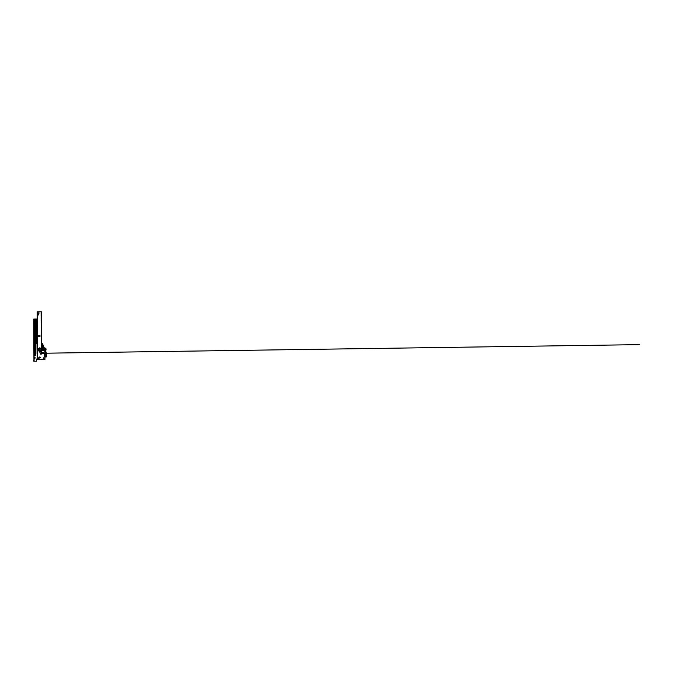 <?xml version="1.0" encoding="UTF-8"?>
<svg xmlns="http://www.w3.org/2000/svg" width="673" height="673" viewBox="0 0 673 673"><rect width="100%" height="100%" fill="white"/><g stroke="black" fill="none" stroke-linecap="round" stroke-linejoin="round"><path stroke-width="1.01" d="M36.443 321.702L36.064 322.611L35.77 321.997M35.375 354.023L35.004 355.184L34.634 354.023M33.759 319.052L33.944 361.216M34.113 355.226L34.062 357.001L35.274 357.826L34.062 357.826M34.062 360.989L34.062 323.419M33.65 319.885L33.65 319.12M33.65 361.157L33.65 360.392M33.944 319.885L33.944 360.392M34.062 358.145L35.274 357.994L34.062 358.818M37.175 357.91L36.46 361.216L34.113 361.216L34.113 358.818M37.124 319.052L36.35 319.052M35.568 319.052L34.113 319.052L34.113 320.626M34.668 353.863L34.18 353.948L34.096 353.199L34.096 354.444L34.096 320.878A1.859 1.859 0 0 1 36.662 319.153A0.665 0.665 0 0 1 37.074 319.768L37.074 337.324L35.913 337.493L36.99 337.324L36.99 319.768A0.58 0.58 0 0 0 36.628 319.229A1.775 1.775 0 0 0 34.18 320.878L34.18 353.199L35.341 354.023L35.341 352.955L34.668 352.955L34.794 355.066M35.77 321.45L36.435 321.45M35.425 355.066L34.584 355.066L34.584 352.955L35.265 352.787L35.913 355.1A0.496 0.496 0 0 1 35.417 355.596L34.592 355.596A0.496 0.496 0 0 1 34.096 355.1L34.096 354.444L34.592 355.512L35.829 355.1L35.829 354.444L35.341 355.066L35.341 353.199L35.829 353.199L35.829 337.324L37.124 337.324M35.829 322.451L36.443 322.939L36.443 320.71L35.77 320.71L35.846 323.023L36.359 323.023L35.686 322.939L35.686 320.71A0.421 0.421 0 0 1 36.106 320.289A0.421 0.421 0 0 1 36.527 320.71L36.527 322.939L35.686 322.939M35.913 338.872L36.544 338.872L36.544 337.501L36.014 337.501L35.913 338.956L36.544 338.956L35.93 338.872L35.93 337.501L35.913 353.863M34.18 320.878L34.096 320.878A1.859 1.859 0 0 1 37.124 319.423A1.859 1.859 0 0 0 36.662 319.153L37.166 319.465M36.99 319.768L37.074 319.768A0.665 0.665 0 0 0 36.662 319.153L37.116 319.524A0.74 0.74 0 0 1 37.124 319.549A1.775 1.775 0 0 0 37.116 319.524L37.124 319.524M34.668 354.444L34.096 353.863M35.341 354.444L35.341 353.863M35.846 336.912L36.443 336.828L36.443 323.604L35.846 323.52L35.77 336.828L36.443 336.828M34.752 352.046L35.341 351.962L35.341 320.71A0.757 0.757 0 0 1 36.334 319.986L36.392 319.658A1.287 1.287 0 0 0 34.668 320.878L34.668 351.962L35.341 351.962M36.544 337.417L35.93 337.501L36.628 337.501L36.628 338.872M35.913 338.973L36.695 339.066A4.677 4.677 0 0 1 37.015 340.134A1.321 1.321 0 0 0 36.956 340.143A4.627 4.627 0 0 0 36.653 339.091L35.997 339.057L36.3 343.625A4.627 4.627 0 0 0 36.956 342.246L37.007 342.254A4.677 4.677 0 0 1 36.342 343.651L35.913 343.39M36.249 343.381L36.283 341.657L36.653 342.591L36.098 343.28L36.098 341.606L36.098 343.28M36.014 343.457L35.997 339.057M36.956 342.195L36.392 342.145L36.956 342.195L36.392 342.145L36.636 341.404M39.614 348.732L39.614 347.865L40.027 348.732L41.103 348.732L40.044 348.732L40.044 347.865L39.598 348.732L37.537 348.732L39.614 348.732L39.614 347.865M41.246 311.784L41.524 348.732L41.465 311.784L37.124 311.784L37.284 348.732M40.161 350.557L39.471 350.061L41.188 350.061L39.169 350.061M37.604 348.732L37.604 349.203L39.32 349.203L39.32 349.893L41.179 350.061L41.036 348.732M37.604 349.203L37.436 350.061M41.524 311.784L41.272 349.977M41.524 349.977L39.32 349.893M39.034 313.105L38.782 311.784L37.444 312.112L37.528 313.105L39.034 313.189L37.856 313.189L38.698 313.189L38.403 314.956L37.528 313.189L37.208 350.061M40.279 350.061L41.44 350.061M41.162 348.732L41.112 350.01M36.14 341.102L36.14 340.496A0.496 0.496 0 0 1 36.233 340.403A1.321 1.321 0 0 1 37.124 340.143A1.321 1.321 0 0 0 36.233 340.403A0.496 0.496 0 0 0 36.233 341.194A1.321 1.321 0 0 0 37.124 341.455A1.321 1.321 0 0 1 36.233 341.194A0.496 0.496 0 0 0 36.233 341.194L36.258 341.152A0.446 0.446 0 0 1 36.258 340.445A1.27 1.27 0 0 1 37.124 340.193M37.124 340.311A1.161 1.161 0 0 0 36.325 340.538L36.325 341.06A1.161 1.161 0 0 0 37.124 341.295M41.246 348.732L41.103 311.784M39.985 335.591L38.664 335.591L38.664 336.416L39.985 336.416L39.985 335.591M37.183 311.784L37.124 348.732M41.524 326.413L41.524 325.589L41.524 326.413M41.524 313.189L41.524 312.356L41.524 313.189M38.984 336.416L38.984 335.591L39.127 336.416M39.514 336.416L39.514 335.591L39.657 336.416M43.652 352.904A0.53 0.53 0 0 1 43.122 353.434A0.53 0.53 0 0 1 42.592 352.904A0.53 0.53 0 0 1 43.122 352.374A0.53 0.53 0 0 1 43.652 352.904M42.794 352.93L43.097 352.534L43.274 353.241L42.786 353.047L43.274 352.989M43.148 353.232L40.195 353.283M40.178 351.584A0.53 0.53 0 0 1 39.648 352.105A0.53 0.53 0 0 1 39.127 351.584A0.53 0.53 0 0 1 39.648 351.054A0.53 0.53 0 0 1 40.178 351.584M39.976 351.634L39.48 351.903L39.715 351.213L39.724 351.735M40.178 357.531A0.53 0.53 0 0 1 39.648 358.061A0.53 0.53 0 0 1 39.127 357.531A0.53 0.53 0 0 1 39.648 357.001A0.53 0.53 0 0 1 40.178 357.531M39.976 357.573L39.488 357.859L39.699 357.17L39.732 357.683M40.977 354.435L40.977 353.687L40.977 354.435M43.619 358.566L43.619 357.826L43.619 358.566M38.327 358.566L38.327 357.826L38.327 358.566M44.94 359.315L44.94 357.725A1.657 1.657 0 0 0 44.755 356.959A3.306 3.306 0 0 1 44.755 353.905A1.657 1.657 0 0 0 44.94 353.14L44.611 350.145L42.433 350.667L37.503 350.145L37.175 359.315L44.94 359.517L37.175 359.315M40.944 352.618L40.944 350.885L41.524 350.801L41.6 352.618L40.944 352.618M40.195 350.339L42.18 350.339M37.747 359.517L38.908 359.517M43.038 359.517L44.199 359.517M38.681 358.196L37.982 358.196L38.681 358.196M43.964 358.196L43.274 358.196L43.964 358.196M40.624 354.057L41.322 354.057L40.624 354.057M44.199 350.145L44.031 349.632A4.963 4.963 0 0 0 43.829 348.21A2.978 2.978 0 0 0 42.862 346.763A4.963 4.963 0 0 0 41.928 346.166L42.004 346.629A4.576 4.576 0 0 1 42.618 347.058A2.599 2.599 0 0 1 43.459 348.32A4.576 4.576 0 0 1 43.652 349.632L43.636 349.279M42.433 350.667L42.517 350.145L44.696 350.145L44.956 351.222M37.175 359.037L37.394 350.162M44.931 357.548A1.321 1.321 0 0 1 44.94 357.683L44.94 359.037M41.524 351.155L41.07 352.534M41.474 352.534L41.524 351.087M41.028 352.366L40.935 351.39M41.028 352.501L41.474 352.484L41.028 352.534L41.028 351.037M37.436 350.128L39.169 350.128L38.925 349.657M37.688 349.657L38.925 349.691M41.482 352.105L41.524 351.171L41.667 352.189M41.533 352.189L41.524 351.424M41.524 351.39L40.96 351.399L40.944 352.105M42.096 350.145L41.945 348.732L41.566 350.145M40.944 352.534L41.6 352.534M41.6 350.986L40.944 350.986M44.906 356.396L44.544 354.402L44.906 356.396A0.74 0.74 0 0 0 45.705 357.001L46.117 356.959A0.665 0.665 0 0 0 46.555 355.874A1.405 1.405 0 0 1 46.538 354.065A0.824 0.824 0 0 0 46.42 352.913A1.321 1.321 0 0 1 45.991 352.231A5.031 5.031 0 0 1 46.025 349.548A1.161 1.161 0 0 0 45.083 348.084L44.965 348.067A1.321 1.321 -81.8 0 1 43.913 347.209L43.265 345.442A1.405 1.405 152.6 0 0 43.198 345.274L42.172 343.297L41.524 343.693M44.721 353.973L45.15 356.345A0.496 0.496 0 0 0 45.68 356.757L46.37 356.034A1.657 1.657 0 0 1 46.344 353.914A0.58 0.58 0 0 0 46.176 353.039A1.901 1.901 0 0 1 45.84 352.618L44.94 352.778M44.847 348.294A1.573 1.573 0 0 1 43.678 347.293A1.573 1.573 0 0 0 44.99 348.32L43.804 348.143M43.375 348.084L41.995 347.882L42.887 348.681L42.887 350.145M41.524 345.249L41.768 346.174M42.635 350.145L42.635 348.681L41.785 348.261L41.701 347.335A0.496 0.496 0 0 0 41.524 346.99M42.954 345.358A1.733 1.733 152.6 0 1 43.047 345.56L43.678 347.293L43.047 345.56A1.733 1.733 152.6 0 0 42.954 345.358L41.81 343.735L41.768 345.224M44.99 348.32A0.909 0.909 0 0 1 45.772 349.48A5.291 5.291 0 0 0 45.562 351.096L45.209 351.222M44.94 351.979L45.764 352.383A5.291 5.291 0 0 1 45.579 351.356L45.226 351.474M44.94 352.534L45.024 352.021M45.747 348.883L44.94 351.272M45.284 352.147L45.2 351.18M41.776 345.308L42.407 346.435M42.449 346.923L41.945 347.285M41.802 346.553L41.734 347.748M44.081 348.185L43.972 348.833M44.368 350.145L45.613 348.656M45.385 354.133L45.857 354.006L45.268 354.234L45.091 353.258L45.857 354.006L45.091 353.258L45.301 354.2L45.831 354.048M41.844 347.041L41.718 345.56M41.978 347.63L43.249 347.815M43.703 347.882L44.124 347.941M42.138 346.275L41.793 345.552M45.84 354.099L45.268 354.234L45.091 353.258M45.343 354.099L45.226 353.232M41.028 351.087L41.474 351.264L41.028 351.155M41.028 352.273L41.524 352.492M39.505 352.013A0.454 0.454 0 0 0 40.086 351.727A0.454 0.454 0 0 0 39.8 351.146A0.454 0.454 0 0 0 39.219 351.432A0.454 0.454 0 0 0 39.505 352.013M39.606 351.853L39.581 351.424M43.232 353.342A0.454 0.454 0 0 0 43.568 352.795A0.454 0.454 0 0 0 43.013 352.459A0.454 0.454 0 0 0 42.685 353.014A0.454 0.454 0 0 0 43.232 353.342M44.334 353.224L43.232 353.157M39.522 357.969A0.454 0.454 0 0 0 40.086 357.666A0.454 0.454 0 0 0 39.783 357.094A0.454 0.454 0 0 0 39.219 357.397A0.454 0.454 0 0 0 39.522 357.969M39.614 357.826L39.572 357.38M33.953 319.111L33.953 361.165M34.062 327.751L34.062 328.71M34.062 330.064L34.062 334.001M34.062 338.334L34.062 339.293M34.062 340.647L34.062 349.876M34.062 352.719L34.062 355.167M35.333 354.36L34.685 354.36M36.392 321.787L35.77 321.787M34.584 351.962L34.584 320.878A1.371 1.371 0 0 1 36.418 319.582L36.308 320.062A0.681 0.681 0 0 0 35.425 320.71L35.425 351.962M35.686 336.828L35.686 323.604L36.359 323.52M36.527 336.828L36.359 323.435L36.906 323.435M36.376 322.939L36.376 322.081M36.527 320.71L35.686 320.71M34.592 355.512L34.592 355.596A0.496 0.496 0 0 1 34.096 355.1L34.18 355.1M35.829 355.1L35.913 355.1A0.496 0.496 0 0 1 35.417 355.596L35.417 355.512M36.443 342.246L36.443 341.556M36.544 339.024L36.695 339.066A4.677 4.677 0 0 1 37.015 340.134M36.653 342.591L36.283 342.136M39.328 349.977L40.279 349.977M37.478 348.732L37.478 349.321M41.448 348.732L41.398 350.061M38.698 313.517L37.856 313.517M36.956 340.143A1.321 1.321 0 0 0 36.233 340.403A1.321 1.321 0 0 1 37.124 340.143M37.124 341.404A1.27 1.27 0 0 1 36.258 341.152M36.14 340.496A0.496 0.496 0 0 1 36.233 340.403A0.496 0.496 0 0 0 36.224 341.194L36.224 341.194M37.394 311.784L37.394 348.732M39.842 336.416L39.842 335.591M38.798 336.416L38.798 335.591M41.524 351.483L41.07 351.441L41.524 351.735M41.524 352.021L41.028 352.021M41.524 352.055L41.028 352.055M41.524 351.693L41.028 351.693M41.541 351.483L41.028 351.424M44.94 353.216L46.353 353.19M46.639 353.19L639.241 344.643L44.586 353.216"/></g></svg>
